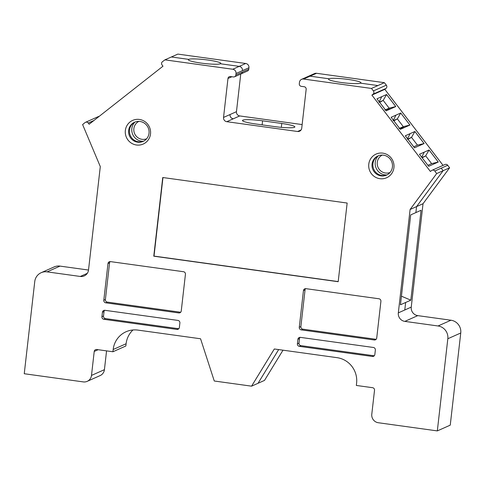 <?xml version="1.0" encoding="UTF-8"?>
<svg xmlns="http://www.w3.org/2000/svg" width="485" height="485" viewBox="0 0 485 485"><rect width="100%" height="100%" fill="white"/><g stroke="black" fill="none" stroke-linecap="round" stroke-linejoin="round"><path stroke-width="0.73" d="M235.862 74.999L242.324 72.119A2.279 2.219 66 0 1 241.039 73.896L234.576 76.775A2.279 2.219 -114 0 0 235.862 74.999L236.031 73.502A3.795 3.698 -114 0 0 232.77 69.246L164.906 59.855L162.445 61.716A2.31 2.249 -114 0 0 162.045 64.972L162.984 66.19L89.149 124.251L88.209 123.026A2.31 2.249 -114 0 0 85.002 122.614L82.608 124.566L100.298 166.591L88.519 269.987A7.596 7.39 66 0 1 80.286 276.462L87.282 273.346M302.143 124.572L239.723 115.933L226.792 121.693L297.608 131.496L301.106 129.938M255.565 123.954A16.708 1.988 -173.5 0 1 242.476 120.498A16.708 1.988 -173.5 0 1 262.585 120.826L281.767 123.475A16.708 1.988 -173.5 0 1 294.856 126.937A16.708 1.988 -173.5 0 1 274.74 126.609L255.565 123.954M347.151 203.045L338.184 281.712L153.775 256.189L162.742 177.516L347.151 203.045M104.59 310.291A2.279 2.219 -114 0 0 104.032 311.54L102.432 312.255L101.923 316.747L103.517 316.038A2.279 2.219 -114 0 0 105.475 318.59L178.498 328.697A2.279 2.219 -114 0 0 178.813 328.721M102.432 312.255A2.279 2.219 66 0 1 104.905 310.309L177.928 320.415A2.279 2.219 66 0 1 179.887 322.974L179.371 327.466A2.279 2.219 66 0 1 176.904 329.412L178.498 328.697M105.475 318.59L103.881 319.3L176.904 329.412M103.881 319.3A2.279 2.219 66 0 1 101.923 316.747M110.144 261.591A2.279 2.219 -114 0 0 109.58 262.84L107.985 263.549A2.279 2.219 66 0 1 110.453 261.609L183.475 271.715A2.279 2.219 66 0 1 185.434 274.274L181.251 310.982A2.279 2.219 66 0 1 178.783 312.928L180.378 312.213A2.279 2.219 -114 0 0 180.687 312.237M109.58 262.84L105.397 299.554A2.279 2.219 -114 0 0 107.355 302.106L105.754 302.816L178.783 312.928M105.754 302.816A2.279 2.219 66 0 1 103.802 300.263L105.397 299.554M107.985 263.549L103.802 300.263M382.804 153.139A12.956 12.61 -114 0 0 369.728 170.799A12.956 12.61 -114 0 0 391.516 173.818A12.956 12.61 -114 0 0 382.804 153.139M139.389 119.443A12.956 12.61 -114 0 0 126.306 137.109A12.956 12.61 -114 0 0 148.101 140.123A12.956 12.61 -114 0 0 139.389 119.443M297.608 131.496A3.795 3.698 66 0 0 301.725 128.258L306.162 89.301A2.279 2.219 66 0 0 304.204 86.742L301.252 86.336A2.279 2.219 -114 0 1 299.3 83.784L299.469 82.286A3.795 3.698 -114 0 1 301.609 79.328L314.541 73.568A3.795 3.698 66 0 1 316.511 73.29L384.375 82.68L386.339 85.16A2.31 2.249 66 0 1 385.999 88.422L373.068 94.181A2.31 2.249 -114 0 0 373.414 90.919L371.443 88.44L303.586 79.049A3.795 3.698 -114 0 0 301.609 79.328M226.792 121.693A3.795 3.698 66 0 1 223.536 117.437L227.974 78.479A2.279 2.219 66 0 1 230.442 76.533L233.394 76.945A2.279 2.219 -114 0 0 234.576 76.775M47.093 271.867A11.391 11.088 -114 0 0 41.176 272.697L54.108 266.938A11.391 11.088 66 0 1 60.025 266.107L47.093 271.867L80.286 276.462M41.176 272.697A11.391 11.088 -114 0 0 34.75 281.573L24.25 373.729L83.262 381.901A7.596 7.39 -114 0 0 91.489 375.426L94.223 351.449A2.279 2.219 66 0 1 96.691 349.509L112.92 351.758L113.175 349.509A22.783 22.177 66 0 1 126.033 331.758A22.783 22.177 66 0 1 137.867 330.097L200.566 338.772L214.267 381.004L251.569 386.169L274.328 348.982L337.026 357.663A22.783 22.177 66 0 1 356.59 383.199L356.336 385.448L372.565 387.697A2.279 2.219 66 0 1 374.523 390.249L371.789 414.226A7.596 7.39 -114 0 0 378.312 422.738L437.325 430.904L447.825 338.748A11.391 11.088 -114 0 0 438.04 325.981L404.848 321.385A7.596 7.39 66 0 1 398.324 312.867L410.104 209.471L436.67 173.575L434.79 171.029A2.31 2.249 -114 0 0 431.589 170.556L430.407 171.484L371.892 95.108L373.068 94.181M305.611 288.642A2.279 2.219 -114 0 0 305.053 289.897L303.452 290.606A2.279 2.219 66 0 1 305.926 288.666L378.949 298.772A2.279 2.219 66 0 1 380.907 301.324L376.724 338.039A2.279 2.219 66 0 1 374.256 339.979L301.227 329.873A2.279 2.219 66 0 1 299.269 327.32L300.87 326.611A2.279 2.219 -114 0 0 302.822 329.163L301.227 329.873M303.452 290.606L299.269 327.32M299.348 346.357L372.377 356.463A2.279 2.219 66 0 0 374.844 354.523L375.36 350.031A2.279 2.219 66 0 0 373.401 347.472L300.373 337.366A2.279 2.219 66 0 0 297.905 339.306L297.396 343.804L298.99 343.095A2.279 2.219 -114 0 0 300.949 345.647L299.348 346.357A2.279 2.219 66 0 1 297.396 343.804M395.766 106.561L386.175 110.835L376.954 98.801L386.551 94.526L395.766 106.561L389.134 108.161L385.399 109.822M443.06 165.373L384.817 89.349L371.892 95.108M438.264 162.032L429.049 149.998L419.452 154.272L428.673 166.306L438.264 162.032L431.632 163.627L425.684 155.867L421.956 157.534M414.881 131.508L424.102 143.542L414.511 147.816L405.29 135.782L414.881 131.508L411.522 137.382L407.788 139.043M395.918 115.157L391.122 117.291L400.343 129.325L409.934 125.051L400.713 113.017L395.918 115.157L393.129 120.777M405.642 302.482L400.452 304.792L410.698 214.897L421.071 210.278L410.831 300.173L405.642 302.482L404.787 309.988L411.25 307.108A7.596 7.39 -114 0 0 417.773 315.626L404.848 321.385M415.881 212.588L416.566 206.592L410.104 209.471M438.04 325.981L450.965 320.221A11.391 11.088 66 0 1 460.75 332.989L450.25 425.145L437.325 430.904M282.998 350.182L264.501 380.41L251.569 386.169M132.981 329.97A22.783 22.177 -114 0 0 126.1 343.75L125.845 345.999L112.92 351.758M91.489 375.426L104.421 369.667L106.561 350.879M60.025 266.107L88.512 270.048M188.707 59.37A16.332 1.946 6.5 0 0 188.344 59.722A16.332 1.946 6.5 0 0 201.136 63.098A16.332 1.946 6.5 0 0 220.426 63.765A16.332 1.946 6.5 0 0 220.79 63.414A16.332 1.946 6.5 0 0 206.398 59.831A16.332 1.946 6.5 0 0 188.707 59.37L171.375 56.975L164.906 59.855M171.375 56.975L177.837 54.096L245.695 63.486A3.795 3.698 66 0 1 248.957 67.742L236.031 73.502M384.375 82.68L371.443 88.44M328.854 78.77A16.332 1.946 6.5 0 0 328.49 79.116A16.332 1.946 6.5 0 0 342.883 82.705A16.332 1.946 6.5 0 0 360.573 83.159A16.332 1.946 6.5 0 0 360.937 82.814A16.332 1.946 6.5 0 0 346.551 79.225A16.332 1.946 6.5 0 0 328.854 78.77L310.048 76.169L303.586 79.049M384.817 89.349L385.999 88.422M432.05 170.277L444.981 164.518A2.31 2.249 66 0 1 447.716 165.27L449.601 167.816L436.67 173.575M450.965 320.221L417.773 315.626M410.831 300.173L401.434 296.189M104.421 369.667A7.596 7.39 66 0 1 100.134 375.584L87.203 381.343M85.499 122.311L98.425 116.552A2.31 2.249 66 0 1 99.176 116.364M427.897 165.294L431.632 163.627M429.049 149.998L425.684 155.867L422.186 157.831M411.522 137.382L414.493 141.262L411.522 137.382L408.018 139.34M393.62 120.553L397.354 118.892L393.85 120.856M379.458 102.062L383.192 100.401L379.688 102.365M414.493 141.262L417.47 145.142L424.102 143.542M417.464 145.142L413.735 146.803M138.849 121.389A9.536 9.282 -114 0 0 134.642 133.69A9.536 9.282 -114 0 0 146.603 138.795M140.007 121.48A10.488 10.203 -114 0 0 129.507 135.982A10.488 10.203 -114 0 0 148.956 130.404A10.488 10.203 -114 0 0 140.007 121.48M134.994 122.068A10.488 10.203 -114 0 0 130.362 135.6A10.488 10.203 -114 0 0 143.524 141.202M134.842 122.147A11.246 10.943 -114 0 0 132.763 134.527A11.246 10.943 -114 0 0 143.36 141.262M382.265 155.079A9.536 9.282 -114 0 0 378.058 167.386A9.536 9.282 -114 0 0 390.019 172.484M383.423 155.176A10.488 10.203 -114 0 0 372.923 169.671A10.488 10.203 -114 0 0 392.371 164.094A10.488 10.203 -114 0 0 383.423 155.176M378.415 155.758A10.488 10.203 -114 0 0 373.783 169.289A10.488 10.203 -114 0 0 386.939 174.897M378.258 155.837A11.246 10.943 -114 0 0 376.178 168.222A11.246 10.943 -114 0 0 386.775 174.958M107.355 302.106L180.378 312.213M305.053 289.897L300.87 326.611M374.256 339.979L375.851 339.27L302.822 329.163M375.851 339.27A2.279 2.219 -114 0 0 376.16 339.294M372.377 356.463L373.971 355.754L300.949 345.647M300.063 337.348A2.279 2.219 -114 0 0 299.5 338.597L298.99 343.095M373.971 355.754A2.279 2.219 -114 0 0 374.281 355.772M104.032 311.54L103.517 316.038M162.966 177.552L154.018 256.086L338.203 281.579M223.536 117.437L236.462 111.677L240.748 74.023M236.462 111.677A3.795 3.698 -114 0 0 239.723 115.933M449.601 167.816L423.029 203.712L411.25 307.108M242.324 72.119L248.787 69.24L248.957 67.742M248.787 69.24A2.279 2.219 66 0 1 247.502 71.016L241.081 73.878M447.716 165.27L441.253 168.149L443.132 170.696L416.566 206.592L423.029 203.712M400.713 113.017L397.354 118.892L403.302 126.652L399.567 128.313M389.134 108.161L383.192 100.401L386.551 94.526M403.302 126.652L409.934 125.051M398.324 312.867L404.787 309.988M258.038 383.289L278.663 349.582M126.1 343.75L113.175 349.509M98.134 349.709L94.223 351.449M93.957 120.468L88.209 123.026M232.77 69.246L239.232 66.366L220.426 63.765M231.885 76.733L227.974 78.479M377.906 85.56L360.573 83.159M373.414 90.919L386.339 85.16M441.253 168.149L434.79 171.029M460.75 332.989L447.825 338.748M242.494 70.622C242.555 68.427 241.536 67.021 239.451 66.403A3.795 3.698 -114 0 0 239.232 66.366L245.695 63.486M316.511 73.29L310.048 76.169A3.795 3.698 -114 0 0 309.824 76.145L308.078 76.448M233.261 118.813C231.048 118.279 229.957 116.861 229.999 114.557M421.72 157.225L424.248 152.132M407.291 139.262L410.086 133.642M399.07 128.537L405.139 127.191M384.908 110.046L390.971 108.701M378.961 102.286L381.756 96.667M299.5 338.597L297.905 339.306M281.324 127.355L281.767 123.475M262.124 124.863L262.585 120.826"/></g></svg>
